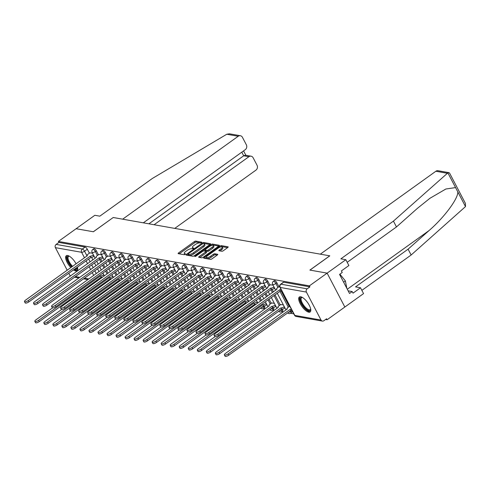 <?xml version="1.0" encoding="UTF-8"?>
<svg xmlns="http://www.w3.org/2000/svg" width="490" height="490" viewBox="0 0 490 490"><rect width="100%" height="100%" fill="white"/><g stroke="black" fill="none" stroke-linecap="round" stroke-linejoin="round"><path stroke-width="0.73" d="M201.568 242.685L201.782 242.176L195.749 241.105A1.158 0.386 -27.6 0 0 194.31 241.631L178.568 252.926A1.158 0.386 -27.6 0 0 178.109 253.569A1.158 0.386 -27.6 0 0 178.262 253.655L184.295 254.727L185.624 253.912L184.736 253.71A3.712 1.225 -27.6 0 1 184.252 253.422A3.712 1.225 -27.6 0 1 185.722 251.376L187.033 250.439A3.712 1.225 -27.6 0 1 191.645 248.749L193.44 248.522L193.758 248.075L192.87 247.873A3.712 1.225 -27.6 0 1 192.38 247.585A3.712 1.225 -27.6 0 1 193.85 245.545L195.167 244.602A3.712 1.225 -27.6 0 1 199.779 242.918L201.568 242.685M76.103 263.853A9.212 3.424 -125.7 0 0 67.651 255.517A9.212 3.424 -125.7 0 0 66.309 255.737A9.212 3.424 -125.7 0 0 70.86 267.62M73.457 269.898A9.212 3.424 -125.7 0 0 75.705 270.933A9.212 3.424 -125.7 0 0 77.046 270.713A9.212 3.424 -125.7 0 0 77.426 267.05M300.719 296.775A9.212 3.424 -125.7 0 0 299.378 296.995A9.212 3.424 -125.7 0 0 301.038 305.086A9.212 3.424 -125.7 0 0 308.774 312.185A9.212 3.424 -125.7 0 0 310.121 311.965A9.212 3.424 -125.7 0 0 308.455 303.867A9.212 3.424 -125.7 0 0 300.719 296.775M221.872 251.248A1.158 0.386 -27.6 0 0 223.318 250.721L227.734 247.548A1.158 0.386 -27.6 0 0 228.193 246.911A1.158 0.386 -27.6 0 0 228.04 246.819L221.339 245.637A1.158 0.386 -27.6 0 0 219.894 246.164L204.152 257.458A1.158 0.386 -27.6 0 0 203.693 258.095A1.158 0.386 -27.6 0 0 203.846 258.187L210.547 259.369A1.158 0.386 -27.6 0 0 211.992 258.843L217.327 255.014A1.158 0.386 -27.6 0 0 217.787 254.377A1.158 0.386 -27.6 0 0 217.633 254.292L214.767 253.783A1.158 0.386 -27.6 0 0 213.321 254.31L210.675 256.209A3.099 1.023 -27.6 0 1 206.406 257.373A3.099 1.023 -27.6 0 1 207.638 255.67L218.001 248.234A3.099 1.023 -27.6 0 1 222.27 247.064A3.099 1.023 -27.6 0 1 221.039 248.773L219.312 250.01A1.158 0.386 -27.6 0 0 218.852 250.647A1.158 0.386 -27.6 0 0 219.006 250.739L221.872 251.248M143.319 222.834L245.239 149.695A3.546 3.075 100 0 0 246.36 144.813L242.434 137.304A3.546 3.075 100 0 0 240.382 135.736A3.546 3.075 100 0 0 238.214 136.263L226.79 134.242L152.372 178.452L99.807 216.17L94.833 215.288L76.122 228.714L93.37 231.764L113.233 217.505L329.752 255.829L309.888 270.088L327.13 273.138L309.398 285.86L58.396 241.435L58.91 242.421L56.148 244.406L82.363 249.043A2.364 0.876 54.3 0 1 84.549 251.223L87.049 256M113.196 217.536L93.308 231.752L76.122 228.714L58.396 241.435M210.069 244.424A1.158 0.386 -27.6 0 0 210.529 243.787A1.158 0.386 -27.6 0 0 210.375 243.695L203.675 242.507A1.158 0.386 -27.6 0 0 202.229 243.034L186.488 254.328A1.158 0.386 -27.6 0 0 186.029 254.971A1.158 0.386 -27.6 0 0 186.182 255.057L192.889 256.246A1.158 0.386 -27.6 0 0 194.328 255.719L210.069 244.424M212.507 244.075L219.208 245.257A1.158 0.386 -27.6 0 1 219.361 245.349A1.158 0.386 -27.6 0 1 218.901 245.986L203.16 257.281A1.158 0.386 -27.6 0 1 201.721 257.807L198.848 257.299A1.158 0.386 -27.6 0 1 198.695 257.213A1.158 0.386 -27.6 0 1 199.154 256.57L205.537 251.995A1.158 0.386 -27.6 0 0 206.002 251.352A1.158 0.386 -27.6 0 0 205.849 251.266L203.944 250.929A1.158 0.386 -27.6 0 0 202.499 251.456L195.853 256.221L194.738 256.527L195.063 256.08L211.061 244.602A1.158 0.386 -27.6 0 1 212.507 244.075L213.021 245.061L218.773 246.078M345.836 259.712L348.886 265.543L341.401 270.915L342.228 272.495L339.558 274.412L349.523 293.479L352.194 291.562L353.021 293.143L360.505 287.771L355.532 286.895L408.09 249.177L411.141 255.002L465.5 206.59L465.42 203.399L449.581 173.105L448.969 172.658L447.872 172.878L393.427 221.119L340.862 258.836L345.836 259.712L327.13 273.138L344.844 307.028L327.118 319.75L325.599 319.48M263.479 308.486L265.164 308.786M272.507 310.084L274.192 310.378M281.536 311.683L283.214 311.977M290.564 313.282L293.779 313.851M309.398 285.86L309.919 286.852L307.157 288.831A2.364 2.052 100 0 0 306.409 292.089L321.024 320.043A2.364 2.052 100 0 0 322.396 321.091A2.364 2.052 100 0 0 323.841 320.742L326.597 318.763L327.118 319.75M58.91 242.421L85.125 247.058A2.364 0.876 54.3 0 1 87.312 249.245L89.388 253.208M91.587 257.415L92.879 259.89M94.454 262.903L95.948 265.764M97.528 268.777L99.017 271.632M102.079 277.512A2.364 0.876 -125.7 0 0 101.932 277.199L99.17 279.184A2.364 0.876 54.3 0 1 99.317 279.496M70.333 276.072A2.364 2.052 -80 0 1 70.015 275.619L68.784 273.255M67.204 270.235L55.401 247.658A2.364 2.052 -80 0 1 56.148 244.406M101.54 254.806L98.906 254.451M110.569 256.405L107.935 256.05M119.597 258.003L116.963 257.642M128.619 259.602L125.991 259.241M137.647 261.201L135.013 260.839M146.675 262.799L144.042 262.438M155.704 264.392L153.07 264.036M164.726 265.99L162.092 265.635M173.754 267.589L171.12 267.234M182.782 269.188L180.149 268.826M191.804 270.786L189.177 270.425M200.833 272.385L198.199 272.024M209.861 273.983L207.227 273.622M218.889 275.576L216.255 275.221M227.911 277.175L225.278 276.819M236.94 278.773L234.306 278.412M245.968 280.372L243.334 280.011M254.99 281.971L252.362 281.609M264.018 283.569L261.384 283.208M274.351 303.328L271.717 302.967M273.046 285.168L270.413 284.806M283.373 304.927L280.746 304.566M276.868 282.791L275.888 283.496A2.364 0.876 54.3 0 0 273.353 281.37L274.333 280.672A2.364 0.876 -125.7 0 1 276.868 282.791L278.945 286.76M281.144 290.968L289.272 306.519M291.47 310.727L290.509 311.456A2.364 0.876 54.3 0 1 290.729 313.171L291.709 312.467A2.364 0.876 -125.7 0 0 291.489 310.752M267.84 281.199L266.86 281.897A2.364 0.876 54.3 0 0 264.331 279.778L265.311 279.073A2.364 0.876 -125.7 0 1 267.84 281.199L269.917 285.162M272.115 289.37L273.408 291.844M274.988 294.858L280.243 304.921M282.442 309.129L281.481 309.858A2.364 0.876 54.3 0 1 281.701 311.573L282.681 310.868A2.364 0.876 -125.7 0 0 282.461 309.153M258.818 279.6L257.838 280.298A2.364 0.876 54.3 0 0 255.302 278.179L256.282 277.475A2.364 0.876 -125.7 0 1 258.818 279.6L260.888 283.563M263.087 287.771L264.386 290.245M265.96 293.259L267.454 296.119M269.028 299.133L271.221 303.322M273.42 307.53L272.452 308.259A2.364 0.876 54.3 0 1 272.673 309.974L273.653 309.27A2.364 0.876 -125.7 0 0 273.432 307.555M249.79 278.002L248.81 278.706A2.364 0.876 54.3 0 0 246.274 276.581L247.254 275.876A2.364 0.876 -125.7 0 1 249.79 278.002L251.866 281.964M254.065 286.172L255.357 288.647M256.932 291.666L258.426 294.521M260 297.534L261.495 300.394M264.392 305.932L263.424 306.66A2.364 0.876 54.3 0 1 263.644 308.375L264.625 307.677A2.364 0.876 -125.7 0 0 264.404 305.962M240.762 276.403L239.782 277.107A2.364 0.876 54.3 0 0 237.252 274.982L238.232 274.278A2.364 0.876 -125.7 0 1 240.762 276.403L242.838 280.372M245.037 284.574L246.329 287.048M247.909 290.068L249.398 292.922M250.978 295.936L252.473 298.796M255.364 304.333L254.402 305.068A2.364 0.876 54.3 0 1 254.549 305.374M231.739 274.804L230.759 275.509A2.364 0.876 54.3 0 0 228.224 273.383L229.204 272.679A2.364 0.876 -125.7 0 1 231.739 274.804L233.81 278.773M236.009 282.975L237.301 285.45M238.881 288.469L240.376 291.323M241.95 294.343L243.444 297.197M246.341 302.734L245.374 303.469A2.364 0.876 54.3 0 1 245.521 303.782M222.711 273.206L221.731 273.91A2.364 0.876 54.3 0 0 219.195 271.785L220.175 271.08A2.364 0.876 -125.7 0 1 222.711 273.206L224.781 277.175M226.98 281.376L228.279 283.857M229.853 286.871L231.347 289.725M232.922 292.744L234.416 295.599M237.313 301.136L236.345 301.871A2.364 0.876 54.3 0 1 236.499 302.183M213.683 271.607L212.703 272.311A2.364 0.876 54.3 0 0 210.167 270.186L211.147 269.488A2.364 0.876 -125.7 0 1 213.683 271.607L215.759 275.576M217.958 279.784L219.251 282.258M220.825 285.272L222.319 288.132M223.899 291.146L225.388 294M228.285 299.543L227.323 300.272A2.364 0.876 54.3 0 1 227.47 300.584M204.655 270.014L203.675 270.713A2.364 0.876 54.3 0 0 201.145 268.594L202.125 267.889A2.364 0.876 -125.7 0 1 204.655 270.014L206.731 273.977M208.93 278.185L210.222 280.66M211.803 283.673L213.291 286.534M214.871 289.547L216.366 292.401M219.257 297.945L218.295 298.673A2.364 0.876 54.3 0 1 218.442 298.986M195.632 268.416L194.653 269.12A2.364 0.876 54.3 0 0 192.117 266.995L193.097 266.291A2.364 0.876 -125.7 0 1 195.632 268.416L197.703 272.379M199.902 276.587L201.2 279.061M202.774 282.075L204.269 284.935M205.843 287.949L207.337 290.809M210.235 296.346L209.267 297.075A2.364 0.876 54.3 0 1 209.42 297.387M186.604 266.817L185.624 267.522A2.364 0.876 54.3 0 0 183.089 265.396L184.069 264.692A2.364 0.876 -125.7 0 1 186.604 266.817L188.681 270.78M190.88 274.988L192.172 277.463M193.746 280.482L195.24 283.336M196.815 286.35L198.309 289.21M201.206 294.747L200.239 295.476A2.364 0.876 54.3 0 1 200.392 295.789M177.576 265.219L176.596 265.923A2.364 0.876 54.3 0 0 174.066 263.798L175.046 263.093A2.364 0.876 -125.7 0 1 177.576 265.219L179.652 269.188M181.851 273.389L183.144 275.864M184.724 278.884L186.212 281.738M187.793 284.751L189.287 287.612M192.178 293.149L191.216 293.884A2.364 0.876 54.3 0 1 191.363 294.19M168.554 263.62L167.574 264.324A2.364 0.876 54.3 0 0 165.038 262.199L166.018 261.495A2.364 0.876 -125.7 0 1 168.554 263.62L170.624 267.589M172.823 271.791L174.115 274.271M175.696 277.285L177.19 280.139M178.764 283.159L180.259 286.013M183.156 291.55L182.188 292.285A2.364 0.876 54.3 0 1 182.335 292.597M159.526 262.021L158.546 262.726A2.364 0.876 54.3 0 0 156.01 260.6L156.99 259.902A2.364 0.876 -125.7 0 1 159.526 262.021L161.596 265.99M163.795 270.198L165.093 272.673M166.667 275.686L168.162 278.541M169.736 281.56L171.231 284.414M174.128 289.951L173.16 290.686A2.364 0.876 54.3 0 1 173.313 290.999M150.497 260.423L149.517 261.127A2.364 0.876 54.3 0 0 146.982 259.002L147.962 258.304A2.364 0.876 -125.7 0 1 150.497 260.423L152.574 264.392M154.773 268.6L156.065 271.074M157.639 274.088L159.134 276.948M160.714 279.962L162.202 282.816M165.099 288.359L164.138 289.088A2.364 0.876 54.3 0 1 164.285 289.4M141.469 258.83L140.489 259.529A2.364 0.876 54.3 0 0 137.96 257.409L138.94 256.705A2.364 0.876 -125.7 0 1 141.469 258.83L143.546 262.793M145.744 267.001L147.037 269.476M148.617 272.489L150.105 275.349M151.686 278.363L153.18 281.217M156.071 286.76L155.11 287.489A2.364 0.876 54.3 0 1 155.257 287.802M132.447 257.232L131.467 257.936A2.364 0.876 54.3 0 0 128.931 255.811L129.911 255.106A2.364 0.876 -125.7 0 1 132.447 257.232L134.517 261.195M136.716 265.402L138.015 267.877M139.589 270.897L141.083 273.751M142.657 276.764L144.152 279.625M147.049 285.162L146.081 285.891A2.364 0.876 54.3 0 1 146.234 286.203M123.419 255.633L122.439 256.337A2.364 0.876 54.3 0 0 119.903 254.212L120.883 253.508A2.364 0.876 -125.7 0 1 123.419 255.633L125.495 259.596M127.694 263.804L128.986 266.278M130.561 269.298L132.055 272.152M133.629 275.166L135.124 278.026M138.021 283.563L137.053 284.298A2.364 0.876 54.3 0 1 137.206 284.604M114.391 254.034L113.411 254.739A2.364 0.876 54.3 0 0 110.881 252.613L111.861 251.909A2.364 0.876 -125.7 0 1 114.391 254.034L116.467 258.003M118.666 262.205L119.958 264.68M121.538 267.699L123.027 270.554M124.607 273.573L126.102 276.427M128.993 281.964L128.031 282.699A2.364 0.876 54.3 0 1 128.178 283.012M105.368 252.436L104.388 253.14A2.364 0.876 54.3 0 0 101.853 251.015L102.833 250.31A2.364 0.876 -125.7 0 1 105.368 252.436L107.439 256.405M109.638 260.607L110.93 263.087M112.51 266.101L114.005 268.955M115.579 271.975L117.073 274.829M119.97 280.366L119.003 281.101A2.364 0.876 54.3 0 1 119.15 281.413M96.34 250.837L95.36 251.542A2.364 0.876 54.3 0 0 92.824 249.416L93.804 248.718A2.364 0.876 -125.7 0 1 96.34 250.837L98.41 254.806M100.609 259.014L101.908 261.489M103.482 264.502L104.976 267.356M106.551 270.376L108.045 273.23M110.942 278.773L109.974 279.502A2.364 0.876 54.3 0 1 110.128 279.815M92.518 253.214L89.884 252.852M255.529 304.676A2.364 0.876 -125.7 0 0 255.382 304.364M246.501 303.077A2.364 0.876 -125.7 0 0 246.354 302.765M237.479 301.479A2.364 0.876 -125.7 0 0 237.325 301.166M228.45 299.88A2.364 0.876 -125.7 0 0 228.303 299.568M219.422 298.281A2.364 0.876 -125.7 0 0 219.275 297.969M210.4 296.683A2.364 0.876 -125.7 0 0 210.247 296.377M201.372 295.09A2.364 0.876 -125.7 0 0 201.219 294.778M192.343 293.492A2.364 0.876 -125.7 0 0 192.196 293.179M183.315 291.893A2.364 0.876 -125.7 0 0 183.168 291.581M174.293 290.294A2.364 0.876 -125.7 0 0 174.14 289.982M165.265 288.696A2.364 0.876 -125.7 0 0 165.118 288.383M156.237 287.097A2.364 0.876 -125.7 0 0 156.09 286.785M147.214 285.499A2.364 0.876 -125.7 0 0 147.061 285.192M138.186 283.906A2.364 0.876 -125.7 0 0 138.033 283.594M129.158 282.307A2.364 0.876 -125.7 0 0 129.011 281.995M120.13 280.709A2.364 0.876 -125.7 0 0 119.983 280.396M111.108 279.11A2.364 0.876 -125.7 0 0 110.954 278.798M309.919 286.852L283.704 282.209A2.364 0.876 -125.7 0 0 283.361 282.264L280.599 284.249A2.364 0.876 54.3 0 1 280.942 284.194L307.157 288.831M192.38 247.585L192.901 248.571A3.712 1.225 -27.6 0 0 193.06 248.742M184.252 253.422L184.767 254.408A3.712 1.225 -27.6 0 0 184.926 254.573M201.09 242.948L196.27 242.097A1.158 0.386 -27.6 0 0 194.824 242.624L179.211 253.826M188.093 254.543L187.137 255.229M209.941 244.516L204.189 243.499A1.158 0.386 -27.6 0 0 203.589 243.591M203.074 243.499L188.246 253.783L187.927 254.23L188.858 254.439A3.712 1.225 -27.6 0 0 193.47 252.748L202.915 245.974A3.712 1.225 -27.6 0 0 204.385 243.934A3.712 1.225 -27.6 0 0 203.895 243.646L203.074 243.499M188.454 255.094L188.031 254.292M204.385 243.934L204.906 244.92A3.712 1.225 -27.6 0 1 203.436 246.96L193.991 253.74A3.712 1.225 -27.6 0 1 189.373 255.425L188.552 255.278M199.798 257.471L206.057 252.981A1.158 0.386 -27.6 0 0 206.517 252.344L206.002 251.352M204.097 250.954L205.145 250.206M212.164 247.242A3.099 1.023 -27.6 0 0 213.395 245.533A3.099 1.023 -27.6 0 0 209.126 246.703L205.475 249.318A1.158 0.386 -27.6 0 0 205.016 249.961A1.158 0.386 -27.6 0 0 205.169 250.047L207.068 250.384A1.158 0.386 -27.6 0 0 208.513 249.857L212.164 247.242L212.678 248.228A3.099 1.023 -27.6 0 0 213.91 246.519L213.395 245.533M205.543 250.77A1.158 0.386 -27.6 0 0 205.531 250.947A1.158 0.386 -27.6 0 0 205.684 251.039L205.169 250.047M212.678 248.228L209.028 250.849A1.158 0.386 -27.6 0 1 207.589 251.376L205.684 251.039M213.021 245.061A1.158 0.386 -27.6 0 0 211.907 245.386M222.27 247.064L222.785 248.05A3.099 1.023 -27.6 0 1 221.554 249.759L219.955 250.905M206.406 257.373L206.927 258.365A3.099 1.023 -27.6 0 0 211.196 257.195L210.675 256.209M217.199 255.106L215.282 254.769A1.158 0.386 -27.6 0 0 213.836 255.296L211.196 257.195M206.37 257.226L204.796 258.353M227.605 247.64L221.854 246.623A1.158 0.386 -27.6 0 0 220.806 246.911M103.163 276.734A2.364 0.778 152.4 0 1 101.246 277.211L100.573 275.925A2.364 0.778 -27.6 0 0 103.513 274.853L103.745 274.688M52.595 307.892L35.905 319.872A2.72 0.9 -27.6 0 0 34.833 321.36A2.72 0.9 -27.6 0 0 38.569 320.338L100.487 275.907M101.154 277.193L39.237 321.624A2.72 0.9 152.4 0 1 35.501 322.647L34.833 321.36M90.001 252.767L88.029 254.181A2.364 0.778 -27.6 0 0 87.097 255.48A2.364 0.778 -27.6 0 0 87.404 255.664L25.578 300.113A2.72 0.9 -27.6 0 0 24.5 301.601A2.72 0.9 -27.6 0 0 28.236 300.578L90.24 256.166A2.364 0.778 -27.6 0 0 93.18 255.094L93.853 256.374A2.364 0.778 152.4 0 1 90.913 257.452L28.91 301.865A2.72 0.9 152.4 0 1 25.174 302.887L24.5 301.601M90.154 256.148L90.828 257.434M112.192 278.332A2.364 0.778 152.4 0 1 110.268 278.804L109.601 277.524A2.364 0.778 -27.6 0 0 112.535 276.446L112.767 276.28M61.624 309.49L44.933 321.465A2.72 0.9 -27.6 0 0 43.855 322.959A2.72 0.9 -27.6 0 0 47.597 321.936L109.509 277.505M110.183 278.792L48.265 323.222A2.72 0.9 152.4 0 1 44.529 324.245L43.855 322.959M121.22 279.931A2.364 0.778 152.4 0 1 119.297 280.403L118.623 279.122A2.364 0.778 -27.6 0 0 121.563 278.044L121.796 277.879M70.652 311.089L53.961 323.063A2.72 0.9 -27.6 0 0 52.883 324.558A2.72 0.9 -27.6 0 0 56.62 323.535L118.537 279.104M119.211 280.39L57.293 324.821A2.72 0.9 152.4 0 1 53.557 325.844L52.883 324.558M226.79 134.242L229.449 133.801L240.382 135.736M174.752 228.395L255.927 170.146A3.546 3.075 100 0 0 257.054 165.265L253.128 157.756A3.546 3.075 100 0 0 251.07 156.188A3.546 3.075 100 0 0 248.902 156.714L243.695 155.789L245.423 155.189L251.07 156.188M154.099 224.739L248.902 156.714M113.178 217.499L122.665 219.177L238.214 136.263M148.893 223.82L243.695 155.789L241.803 152.163M408.09 249.177L429.02 230.582C444.05 217.689 458.371 198.432 457.813 191.884L455.565 187.584L445.863 189.005L429.932 198.291L417.4 208.354L396.471 226.944L347.196 262.309M360.505 287.771L363.555 293.602L344.844 307.028L327.13 273.138L309.943 270.1L329.813 255.841L320.319 254.163L435.867 171.249A3.546 3.075 -80 0 1 438.036 170.722L448.969 172.658M411.141 255.002L361.859 290.368M393.427 221.119L396.471 226.944M352.194 291.562L348.145 290.846M71.975 266.817A7.975 2.965 54.3 0 1 68.484 262.021A7.975 2.965 54.3 0 1 69.096 256.086A7.975 2.965 54.3 0 1 69.176 256.105M69.317 256.184A7.381 2.744 -125.7 0 0 68.533 256.399A7.381 2.744 -125.7 0 0 69.219 261.752A7.381 2.744 -125.7 0 0 72.612 266.358M66.793 255.523A9.157 3.405 -125.7 0 0 67.908 261.917A9.157 3.405 -125.7 0 0 71.589 267.093M74.198 269.365A9.157 3.405 -125.7 0 0 77.414 270.315M77.622 267.871A7.975 2.965 54.3 0 1 77.616 267.957A7.975 2.965 54.3 0 1 74.743 268.973M75.521 268.416A7.381 2.744 -125.7 0 0 77.138 268.391A7.381 2.744 -125.7 0 0 77.592 267.712M310.691 309.129A7.975 2.965 54.3 0 1 310.685 309.208A7.975 2.965 54.3 0 1 307.163 309.852A7.975 2.965 54.3 0 1 301.552 303.273A7.975 2.965 54.3 0 1 302.165 297.338A7.975 2.965 54.3 0 1 302.244 297.363M302.385 297.442A7.381 2.744 -125.7 0 0 301.601 297.651A7.381 2.744 -125.7 0 0 302.287 303.01A7.381 2.744 -125.7 0 0 310.207 309.643A7.381 2.744 -125.7 0 0 310.66 308.97M299.862 296.775A9.157 3.405 -125.7 0 0 300.976 303.175A9.157 3.405 -125.7 0 0 310.482 311.573M346.846 288.353L345.383 280.905L339.901 274.161M343.613 282.179L345.383 280.905M99.029 254.365L97.057 255.78A2.364 0.778 -27.6 0 0 96.12 257.079A2.364 0.778 -27.6 0 0 96.432 257.262L34.606 301.705A2.72 0.9 -27.6 0 0 33.528 303.2A2.72 0.9 -27.6 0 0 37.265 302.177L99.268 257.764A2.364 0.778 -27.6 0 0 102.208 256.687L102.882 257.973A2.364 0.778 152.4 0 1 99.942 259.045L37.938 303.463A2.72 0.9 152.4 0 1 34.196 304.486L33.528 303.2M99.182 257.746L99.856 259.032M108.057 255.964L106.085 257.379A2.364 0.778 -27.6 0 0 105.148 258.677A2.364 0.778 -27.6 0 0 105.46 258.861L43.628 303.304A2.72 0.9 -27.6 0 0 42.55 304.798A2.72 0.9 -27.6 0 0 46.293 303.776L108.296 259.363A2.364 0.778 -27.6 0 0 111.236 258.285L111.904 259.571A2.364 0.778 152.4 0 1 108.964 260.643L46.96 305.062A2.72 0.9 152.4 0 1 43.224 306.085L42.55 304.798M108.21 259.345L108.878 260.631M130.242 281.529A2.364 0.778 152.4 0 1 128.325 282.001L127.651 280.715A2.364 0.778 -27.6 0 0 130.591 279.643L130.824 279.478M79.68 312.687L62.983 324.662A2.72 0.9 -27.6 0 0 61.912 326.156A2.72 0.9 -27.6 0 0 65.648 325.133L127.565 280.703M128.233 281.989L66.322 326.42A2.72 0.9 152.4 0 1 62.579 327.443L61.912 326.156M139.27 283.122A2.364 0.778 152.4 0 1 137.347 283.6L136.679 282.314A2.364 0.778 -27.6 0 0 139.619 281.242L139.846 281.076M88.702 314.28L72.012 326.26A2.72 0.9 -27.6 0 0 70.934 327.755A2.72 0.9 -27.6 0 0 74.676 326.732L136.594 282.301M137.261 283.588L75.344 328.018A2.72 0.9 152.4 0 1 71.607 329.041L70.934 327.755M148.299 284.721A2.364 0.778 152.4 0 1 146.375 285.198L145.702 283.912A2.364 0.778 -27.6 0 0 148.642 282.84L148.874 282.675M97.731 315.879L81.04 327.859A2.72 0.9 -27.6 0 0 79.962 329.354A2.72 0.9 -27.6 0 0 83.698 328.331L145.616 283.9M146.29 285.18L84.372 329.611A2.72 0.9 152.4 0 1 80.636 330.634L79.962 329.354M117.079 257.556L115.113 258.971A2.364 0.778 -27.6 0 0 114.176 260.276A2.364 0.778 -27.6 0 0 114.489 260.46L52.657 304.903A2.72 0.9 -27.6 0 0 51.579 306.397A2.72 0.9 -27.6 0 0 55.315 305.374L117.324 260.962A2.364 0.778 -27.6 0 0 120.258 259.884L120.932 261.17A2.364 0.778 152.4 0 1 117.992 262.242L55.989 306.66A2.72 0.9 152.4 0 1 52.252 307.683L51.579 306.397M117.233 260.943L117.906 262.23M126.108 259.155L124.135 260.57A2.364 0.778 -27.6 0 0 123.198 261.868A2.364 0.778 -27.6 0 0 123.511 262.052L61.685 306.501A2.72 0.9 -27.6 0 0 60.607 307.996A2.72 0.9 -27.6 0 0 64.343 306.973L126.347 262.554A2.364 0.778 -27.6 0 0 129.287 261.482L129.96 262.769A2.364 0.778 152.4 0 1 127.02 263.841L65.017 308.259A2.72 0.9 152.4 0 1 61.275 309.282L60.607 307.996M126.261 262.542L126.935 263.828M135.136 260.754L133.164 262.168A2.364 0.778 -27.6 0 0 132.227 263.467A2.364 0.778 -27.6 0 0 132.539 263.651L70.707 308.1A2.72 0.9 -27.6 0 0 69.635 309.594A2.72 0.9 -27.6 0 0 73.371 308.571L135.375 264.153A2.364 0.778 -27.6 0 0 138.315 263.081L138.982 264.367A2.364 0.778 152.4 0 1 136.049 265.439L74.045 309.852A2.72 0.9 152.4 0 1 70.303 310.874L69.635 309.594M135.289 264.141L135.957 265.421M157.321 286.319A2.364 0.778 152.4 0 1 155.404 286.797L154.73 285.511A2.364 0.778 -27.6 0 0 157.67 284.439L157.903 284.274M106.759 317.477L90.068 329.458A2.72 0.9 -27.6 0 0 88.99 330.952A2.72 0.9 -27.6 0 0 92.726 329.929L154.644 285.499M155.318 286.779L93.4 331.209A2.72 0.9 152.4 0 1 89.658 332.232L88.99 330.952M144.164 262.352L142.192 263.767A2.364 0.778 -27.6 0 0 141.255 265.065A2.364 0.778 -27.6 0 0 141.567 265.249L79.735 309.698A2.72 0.9 -27.6 0 0 78.657 311.193A2.72 0.9 -27.6 0 0 82.4 310.17L144.403 265.752A2.364 0.778 -27.6 0 0 147.337 264.68L148.011 265.96A2.364 0.778 152.4 0 1 145.071 267.038L83.067 311.45A2.72 0.9 152.4 0 1 79.331 312.473L78.657 311.193M144.311 265.739L144.985 267.019M166.349 287.918A2.364 0.778 152.4 0 1 164.426 288.396L163.758 287.109A2.364 0.778 -27.6 0 0 166.698 286.038L166.931 285.866M115.781 319.076L99.09 331.05A2.72 0.9 -27.6 0 0 98.012 332.545A2.72 0.9 -27.6 0 0 101.755 331.522L163.672 287.091M164.34 288.377L102.422 332.808A2.72 0.9 152.4 0 1 98.686 333.831L98.012 332.545M153.186 263.951L151.214 265.366A2.364 0.778 -27.6 0 0 150.283 266.664A2.364 0.778 -27.6 0 0 150.589 266.848L88.763 311.291A2.72 0.9 -27.6 0 0 87.686 312.785A2.72 0.9 -27.6 0 0 91.422 311.763L153.425 267.35A2.364 0.778 -27.6 0 0 156.365 266.278L157.039 267.558A2.364 0.778 152.4 0 1 154.099 268.636L92.096 313.049A2.72 0.9 152.4 0 1 88.359 314.072L87.686 312.785M153.339 267.332L154.013 268.618M175.377 289.517A2.364 0.778 152.4 0 1 173.454 289.988L172.786 288.708A2.364 0.778 -27.6 0 0 175.72 287.63L175.953 287.465M124.809 320.674L108.119 332.649A2.72 0.9 -27.6 0 0 107.041 334.143A2.72 0.9 -27.6 0 0 110.783 333.12L172.694 288.69M173.368 289.976L111.451 334.407A2.72 0.9 152.4 0 1 107.714 335.43L107.041 334.143M162.214 265.549L160.242 266.964A2.364 0.778 -27.6 0 0 159.305 268.263A2.364 0.778 -27.6 0 0 159.618 268.447L97.792 312.889A2.72 0.9 -27.6 0 0 96.714 314.384A2.72 0.9 -27.6 0 0 100.45 313.361L162.453 268.949A2.364 0.778 -27.6 0 0 165.393 267.871L166.067 269.157A2.364 0.778 152.4 0 1 163.127 270.229L101.124 314.647A2.72 0.9 152.4 0 1 97.381 315.67L96.714 314.384M162.368 268.93L163.041 270.217M184.405 291.115A2.364 0.778 152.4 0 1 182.482 291.587L181.808 290.307A2.364 0.778 -27.6 0 0 184.748 289.229L184.981 289.063M133.837 322.273L117.147 334.247A2.72 0.9 -27.6 0 0 116.069 335.742A2.72 0.9 -27.6 0 0 119.805 334.719L181.723 290.288M182.396 291.575L120.479 336.005A2.72 0.9 152.4 0 1 116.743 337.028L116.069 335.742M171.243 267.148L169.271 268.557A2.364 0.778 -27.6 0 0 168.333 269.861A2.364 0.778 -27.6 0 0 168.646 270.045L106.814 314.488A2.72 0.9 -27.6 0 0 105.736 315.983A2.72 0.9 -27.6 0 0 109.478 314.96L171.482 270.547A2.364 0.778 -27.6 0 0 174.422 269.469L175.089 270.756A2.364 0.778 152.4 0 1 172.149 271.828L110.146 316.246A2.72 0.9 152.4 0 1 106.41 317.269L105.736 315.983M171.396 270.529L172.064 271.815M193.428 292.714A2.364 0.778 152.4 0 1 191.51 293.185L190.837 291.899A2.364 0.778 -27.6 0 0 193.777 290.827L194.009 290.662M142.866 323.865L126.169 335.846A2.72 0.9 -27.6 0 0 125.097 337.341A2.72 0.9 -27.6 0 0 128.833 336.318L190.751 291.887M191.418 293.173L129.507 337.604A2.72 0.9 152.4 0 1 125.765 338.627L125.097 337.341M180.265 268.74L178.299 270.155A2.364 0.778 -27.6 0 0 177.362 271.454A2.364 0.778 -27.6 0 0 177.674 271.644L115.842 316.087A2.72 0.9 -27.6 0 0 114.764 317.581A2.72 0.9 -27.6 0 0 118.5 316.558L180.504 272.14A2.364 0.778 -27.6 0 0 183.444 271.068L184.118 272.354A2.364 0.778 152.4 0 1 181.178 273.426L119.174 317.845A2.72 0.9 152.4 0 1 115.438 318.868L114.764 317.581M180.418 272.128L181.092 273.414M202.456 294.306A2.364 0.778 152.4 0 1 200.532 294.784L199.865 293.498A2.364 0.778 -27.6 0 0 202.805 292.426L203.032 292.261M151.888 325.464L135.197 337.445A2.72 0.9 -27.6 0 0 134.119 338.939A2.72 0.9 -27.6 0 0 137.862 337.916L199.779 293.486M200.447 294.766L138.529 339.196A2.72 0.9 152.4 0 1 134.793 340.225L134.119 338.939M189.293 270.339L187.321 271.754A2.364 0.778 -27.6 0 0 186.384 273.053A2.364 0.778 -27.6 0 0 186.696 273.236L124.87 317.685A2.72 0.9 -27.6 0 0 123.792 319.18A2.72 0.9 -27.6 0 0 127.529 318.157L189.532 273.739A2.364 0.778 -27.6 0 0 192.472 272.667L193.146 273.953A2.364 0.778 152.4 0 1 190.206 275.025L128.202 319.437A2.72 0.9 152.4 0 1 124.46 320.466L123.792 319.18M189.446 273.726L190.12 275.006M211.484 295.905A2.364 0.778 152.4 0 1 209.561 296.383L208.887 295.096A2.364 0.778 -27.6 0 0 211.827 294.025L212.06 293.859M160.916 327.063L144.225 339.043A2.72 0.9 -27.6 0 0 143.147 340.538A2.72 0.9 -27.6 0 0 146.884 339.515L208.801 295.084M209.475 296.364L147.557 340.795A2.72 0.9 152.4 0 1 143.821 341.818L143.147 340.538M198.321 271.938L196.349 273.353A2.364 0.778 -27.6 0 0 195.412 274.651A2.364 0.778 -27.6 0 0 195.724 274.835L133.893 319.284A2.72 0.9 -27.6 0 0 132.821 320.779A2.72 0.9 -27.6 0 0 136.557 319.756L198.56 275.337A2.364 0.778 -27.6 0 0 201.5 274.265L202.168 275.552A2.364 0.778 152.4 0 1 199.234 276.623L137.231 321.036A2.72 0.9 152.4 0 1 133.488 322.059L132.821 320.779M198.475 275.325L199.142 276.605M220.506 297.504A2.364 0.778 152.4 0 1 218.589 297.981L217.915 296.695A2.364 0.778 -27.6 0 0 220.855 295.623L221.088 295.458M169.944 328.661L153.254 340.642A2.72 0.9 -27.6 0 0 152.176 342.136A2.72 0.9 -27.6 0 0 155.912 341.107L217.829 296.683M218.503 297.963L156.586 342.394A2.72 0.9 152.4 0 1 152.843 343.416L152.176 342.136M207.35 273.536L205.377 274.951A2.364 0.778 -27.6 0 0 204.44 276.25A2.364 0.778 -27.6 0 0 204.753 276.434L142.921 320.883A2.72 0.9 -27.6 0 0 141.843 322.377A2.72 0.9 -27.6 0 0 145.585 321.348L207.589 276.936A2.364 0.778 -27.6 0 0 210.522 275.864L211.196 277.144A2.364 0.778 152.4 0 1 208.256 278.222L146.253 322.634A2.72 0.9 152.4 0 1 142.517 323.657L141.843 322.377M207.497 276.924L208.17 278.204M229.534 299.102A2.364 0.778 152.4 0 1 227.611 299.58L226.944 298.294A2.364 0.778 -27.6 0 0 229.884 297.222L230.11 297.05M178.966 330.26L162.276 342.234A2.72 0.9 -27.6 0 0 161.198 343.729A2.72 0.9 -27.6 0 0 164.94 342.706L226.858 298.275M227.525 299.562L165.608 343.992A2.72 0.9 152.4 0 1 161.871 345.015L161.198 343.729M216.372 275.135L214.4 276.55A2.364 0.778 -27.6 0 0 213.469 277.848A2.364 0.778 -27.6 0 0 213.775 278.032L151.949 322.475A2.72 0.9 -27.6 0 0 150.871 323.97A2.72 0.9 -27.6 0 0 154.607 322.947L216.611 278.534A2.364 0.778 -27.6 0 0 219.551 277.463L220.224 278.743A2.364 0.778 152.4 0 1 217.284 279.821L155.281 324.233A2.72 0.9 152.4 0 1 151.545 325.256L150.871 323.97M216.525 278.516L217.199 279.802M238.563 300.701A2.364 0.778 152.4 0 1 236.639 301.172L235.972 299.892A2.364 0.778 -27.6 0 0 238.906 298.814L239.138 298.649M187.995 331.859L171.304 343.833A2.72 0.9 -27.6 0 0 170.226 345.327A2.72 0.9 -27.6 0 0 173.968 344.305L235.88 299.874M236.554 301.16L174.636 345.591A2.72 0.9 152.4 0 1 170.9 346.614L170.226 345.327M225.4 276.734L223.428 278.149A2.364 0.778 -27.6 0 0 222.491 279.447A2.364 0.778 -27.6 0 0 222.803 279.631L160.971 324.074A2.72 0.9 -27.6 0 0 159.899 325.568A2.72 0.9 -27.6 0 0 163.636 324.545L225.639 280.133A2.364 0.778 -27.6 0 0 228.579 279.055L229.253 280.341A2.364 0.778 152.4 0 1 226.313 281.413L164.309 325.832A2.72 0.9 152.4 0 1 160.567 326.855L159.899 325.568M225.553 280.115L226.227 281.401M247.591 302.299A2.364 0.778 152.4 0 1 245.668 302.771L244.994 301.491A2.364 0.778 -27.6 0 0 247.934 300.413L248.167 300.248M197.023 333.457L180.332 345.432A2.72 0.9 -27.6 0 0 179.254 346.926A2.72 0.9 -27.6 0 0 182.99 345.903L244.908 301.473M245.582 302.759L183.664 347.19A2.72 0.9 152.4 0 1 179.928 348.212L179.254 346.926M234.428 278.332L232.456 279.741A2.364 0.778 -27.6 0 0 231.519 281.046A2.364 0.778 -27.6 0 0 231.831 281.229L169.999 325.672A2.72 0.9 -27.6 0 0 168.921 327.167A2.72 0.9 -27.6 0 0 172.664 326.144L234.667 281.732A2.364 0.778 -27.6 0 0 237.607 280.654L238.275 281.94A2.364 0.778 152.4 0 1 235.335 283.012L173.331 327.43A2.72 0.9 152.4 0 1 169.595 328.453L168.921 327.167M234.581 281.713L235.249 283M256.613 303.892A2.364 0.778 152.4 0 1 254.696 304.37L254.022 303.083A2.364 0.778 -27.6 0 0 256.962 302.012L257.195 301.846M206.051 335.05L189.354 347.03A2.72 0.9 -27.6 0 0 188.282 348.525A2.72 0.9 -27.6 0 0 192.019 347.502L253.936 303.071M254.604 304.357L192.693 348.788A2.72 0.9 152.4 0 1 188.95 349.811L188.282 348.525M243.45 279.925L241.484 281.34A2.364 0.778 -27.6 0 0 240.547 282.638A2.364 0.778 -27.6 0 0 240.86 282.822L179.028 327.271A2.72 0.9 -27.6 0 0 177.95 328.766A2.72 0.9 -27.6 0 0 181.686 327.743L243.689 283.324A2.364 0.778 -27.6 0 0 246.629 282.252L247.303 283.539A2.364 0.778 152.4 0 1 244.363 284.61L182.36 329.029A2.72 0.9 152.4 0 1 178.623 330.052L177.95 328.766M243.604 283.312L244.277 284.598M266.891 304.731L266.658 304.896A2.364 0.778 152.4 0 1 263.718 305.968L263.05 304.682A2.364 0.778 -27.6 0 0 265.99 303.61L266.217 303.445M215.073 336.648L198.383 348.629A2.72 0.9 -27.6 0 0 197.305 350.123A2.72 0.9 -27.6 0 0 201.047 349.101L262.965 304.67M263.632 305.95L201.715 350.381A2.72 0.9 152.4 0 1 197.978 351.404L197.305 350.123M252.479 281.523L250.506 282.938A2.364 0.778 -27.6 0 0 249.569 284.237A2.364 0.778 -27.6 0 0 249.882 284.421L188.056 328.87A2.72 0.9 -27.6 0 0 186.978 330.364A2.72 0.9 -27.6 0 0 190.714 329.341L252.718 284.923A2.364 0.778 -27.6 0 0 255.657 283.851L256.331 285.137A2.364 0.778 152.4 0 1 253.391 286.209L191.388 330.621A2.72 0.9 152.4 0 1 187.646 331.644L186.978 330.364M252.632 284.911L253.306 286.191M275.919 306.324L275.686 306.489A2.364 0.778 152.4 0 1 272.746 307.567L272.072 306.281A2.364 0.778 -27.6 0 0 275.013 305.209L275.245 305.043M271.834 302.881L269.861 304.296A2.364 0.778 -27.6 0 0 268.93 305.595A2.364 0.778 -27.6 0 0 269.243 305.778L207.411 350.228A2.72 0.9 -27.6 0 0 206.333 351.722A2.72 0.9 -27.6 0 0 210.069 350.699L271.987 306.268M272.661 307.549L210.743 351.979A2.72 0.9 152.4 0 1 207.007 353.002L206.333 351.722M261.507 283.122L259.535 284.537A2.364 0.778 -27.6 0 0 258.598 285.835A2.364 0.778 -27.6 0 0 258.91 286.019L197.078 330.468A2.72 0.9 -27.6 0 0 196.006 331.963A2.72 0.9 -27.6 0 0 199.742 330.94L261.746 286.521A2.364 0.778 -27.6 0 0 264.686 285.45L265.353 286.736A2.364 0.778 152.4 0 1 262.42 287.808L200.416 332.22A2.72 0.9 152.4 0 1 196.674 333.243L196.006 331.963M261.66 286.509L262.328 287.789M284.941 307.922L284.714 308.088A2.364 0.778 152.4 0 1 281.775 309.166L281.101 307.879A2.364 0.778 -27.6 0 0 284.041 306.807L284.274 306.642M280.862 304.48L278.89 305.895A2.364 0.778 -27.6 0 0 277.953 307.193A2.364 0.778 -27.6 0 0 278.265 307.377L216.439 351.826A2.72 0.9 -27.6 0 0 215.361 353.315A2.72 0.9 -27.6 0 0 219.097 352.292L281.015 307.861M281.689 309.147L219.771 353.578A2.72 0.9 152.4 0 1 216.029 354.601L215.361 353.315M270.535 284.721L268.563 286.136A2.364 0.778 -27.6 0 0 267.626 287.434A2.364 0.778 -27.6 0 0 267.938 287.618L206.106 332.067A2.72 0.9 -27.6 0 0 205.028 333.555A2.72 0.9 -27.6 0 0 208.771 332.532L270.774 288.12A2.364 0.778 -27.6 0 0 273.708 287.048L274.382 288.328A2.364 0.778 152.4 0 1 271.442 289.406L209.438 333.819A2.72 0.9 152.4 0 1 205.702 334.841L205.028 333.555M270.682 288.102L271.356 289.388M292.065 310.562A2.364 0.778 152.4 0 1 290.797 310.764L290.129 309.478A2.364 0.778 -27.6 0 0 291.391 309.276M289.768 306.164L287.918 307.493A2.364 0.778 -27.6 0 0 286.981 308.792A2.364 0.778 -27.6 0 0 287.293 308.976L225.461 353.419A2.72 0.9 -27.6 0 0 224.383 354.913A2.72 0.9 -27.6 0 0 228.126 353.89L290.043 309.46M290.711 310.746L228.793 355.177A2.72 0.9 152.4 0 1 225.057 356.199L224.383 354.913M279.557 286.319L277.585 287.734A2.364 0.778 -27.6 0 0 276.654 289.033A2.364 0.778 -27.6 0 0 276.96 289.216L215.135 333.659A2.72 0.9 -27.6 0 0 214.057 335.154A2.72 0.9 -27.6 0 0 217.793 334.131L279.796 289.719A2.364 0.778 -27.6 0 0 281.064 289.517M281.732 290.803A2.364 0.778 152.4 0 1 280.47 291.005L218.467 335.417A2.72 0.9 152.4 0 1 214.73 336.44L214.057 335.154M279.71 289.7L280.384 290.987M306.409 292.089L280.194 287.446L294.815 315.407L321.024 320.043M87.312 249.245L84.549 251.223A2.364 0.778 -27.6 0 1 81.61 252.295L55.401 247.658M88.623 259.014L90.117 261.868M91.697 264.888L93.186 267.742M94.766 270.762L96.261 273.616M98.956 278.773L99.17 279.184A2.364 0.778 -27.6 0 1 96.953 280.207M93.713 275.441L92.218 272.587M90.644 269.567L89.149 266.713M87.575 263.7L86.081 260.839M84.501 257.826L81.61 252.295A2.364 2.052 -80 0 1 82.363 249.043L85.125 247.058M70.015 275.619L70.774 275.754M75.411 276.574L79.803 277.346M84.439 278.167L88.831 278.945M273.353 281.37A2.364 2.364 0 0 0 272.636 284.384A2.364 0.778 152.4 0 0 272.948 284.574A2.364 0.778 152.4 0 0 275.888 283.496L277.965 287.465M279.962 291.287L288.292 307.224M290.294 311.046L290.509 311.456A2.364 0.778 152.4 0 1 288.292 312.485M264.331 279.778A2.364 2.364 0 0 0 263.614 282.791A2.364 0.778 152.4 0 0 263.926 282.975A2.364 0.778 152.4 0 0 266.86 281.897L268.937 285.866M270.933 289.688L272.428 292.548M274.008 295.562L279.263 305.625M281.266 309.447L281.481 309.858A2.364 0.778 152.4 0 1 279.269 310.887M255.302 278.179A2.364 2.364 0 0 0 254.586 281.193A2.364 0.778 152.4 0 0 254.898 281.376A2.364 0.778 152.4 0 0 257.838 280.298L259.908 284.267M261.911 288.096L263.406 290.95M264.98 293.963L266.474 296.824M268.048 299.837L270.241 304.027M272.238 307.855L272.452 308.259A2.364 0.778 152.4 0 1 270.241 309.288M246.274 276.581A2.364 2.364 0 0 0 245.557 279.594A2.364 0.778 152.4 0 0 245.87 279.778A2.364 0.778 152.4 0 0 248.81 278.706L250.886 282.669M252.883 286.497L254.377 289.351M255.952 292.365L257.446 295.225M259.02 298.239L260.515 301.093M263.216 306.256L263.424 306.66A2.364 0.778 152.4 0 1 261.213 307.689M237.252 274.982A2.364 2.364 0 0 0 236.535 277.995A2.364 0.778 152.4 0 0 236.842 278.179A2.364 0.778 152.4 0 0 239.782 277.107L241.858 281.07M243.855 284.898L245.349 287.753M246.929 290.772L248.418 293.626M249.998 296.64L251.493 299.5M254.188 304.658L254.402 305.068A2.364 0.778 152.4 0 1 252.185 306.091M228.224 273.383A2.364 2.364 0 0 0 227.507 276.397A2.364 0.778 152.4 0 0 227.819 276.581A2.364 0.778 152.4 0 0 230.759 275.509L232.83 279.471M234.833 283.3L236.321 286.154M237.901 289.174L239.396 292.028M240.97 295.041L242.464 297.902M245.159 303.059L245.374 303.469A2.364 0.778 152.4 0 1 243.163 304.492M219.195 271.785A2.364 2.364 0 0 0 218.479 274.798A2.364 0.778 152.4 0 0 218.791 274.982A2.364 0.778 152.4 0 0 221.731 273.91L223.801 277.879M225.804 281.701L227.299 284.555M228.873 287.575L230.367 290.429M231.942 293.449L233.436 296.303M236.131 301.46L236.345 301.871A2.364 0.778 152.4 0 1 234.134 302.894M210.167 270.186A2.364 2.364 0 0 0 209.451 273.2A2.364 0.778 152.4 0 0 209.763 273.389A2.364 0.778 152.4 0 0 212.703 272.311L214.779 276.28M216.776 280.102L218.271 282.963M219.845 285.976L221.339 288.831M222.919 291.85L224.408 294.704M227.109 299.862L227.323 300.272A2.364 0.778 152.4 0 1 225.106 301.301M201.145 268.594A2.364 2.364 0 0 0 200.428 271.607A2.364 0.778 152.4 0 0 200.741 271.791A2.364 0.778 152.4 0 0 203.675 270.713L205.751 274.682M207.748 278.504L209.242 281.364M210.823 284.378L212.311 287.232M213.891 290.252L215.386 293.106M218.081 298.263L218.295 298.673A2.364 0.778 152.4 0 1 216.084 299.702M192.117 266.995A2.364 2.364 0 0 0 191.4 270.008A2.364 0.778 152.4 0 0 191.713 270.192A2.364 0.778 152.4 0 0 194.653 269.12L196.723 273.083M198.726 276.911L200.22 279.766M201.794 282.779L203.289 285.639M204.863 288.653L206.357 291.507M209.052 296.671L209.267 297.075A2.364 0.778 152.4 0 1 207.056 298.104M183.089 265.396A2.364 2.364 0 0 0 182.372 268.41A2.364 0.778 152.4 0 0 182.684 268.594A2.364 0.778 152.4 0 0 185.624 267.522L187.701 271.485M189.697 275.313L191.192 278.167M192.766 281.18L194.261 284.041M195.835 287.054L197.329 289.909M200.03 295.072L200.239 295.476A2.364 0.778 152.4 0 1 198.027 296.505M174.066 263.798A2.364 2.364 0 0 0 173.35 266.811A2.364 0.778 152.4 0 0 173.662 266.995A2.364 0.778 152.4 0 0 176.596 265.923L178.672 269.886M180.669 273.714L182.164 276.568M183.744 279.588L185.232 282.442M186.812 285.456L188.307 288.316M191.002 293.473L191.216 293.884A2.364 0.778 152.4 0 1 188.999 294.907M165.038 262.199A2.364 2.364 0 0 0 164.321 265.213A2.364 0.778 152.4 0 0 164.634 265.396A2.364 0.778 152.4 0 0 167.574 264.324L169.644 268.293M171.647 272.115L173.135 274.97M174.716 277.989L176.21 280.844M177.784 283.857L179.279 286.717M181.974 291.875L182.188 292.285A2.364 0.778 152.4 0 1 179.977 293.308M156.01 260.6A2.364 2.364 0 0 0 155.293 263.614A2.364 0.778 152.4 0 0 155.606 263.798A2.364 0.778 152.4 0 0 158.546 262.726L160.616 266.695M162.619 270.517L164.113 273.371M165.687 276.391L167.182 279.245M168.756 282.264L170.25 285.119M172.946 290.276L173.16 290.686A2.364 0.778 152.4 0 1 170.949 291.709M146.982 259.002A2.364 2.364 0 0 0 146.265 262.021A2.364 0.778 152.4 0 0 146.577 262.205A2.364 0.778 152.4 0 0 149.517 261.127L151.594 265.096M153.59 268.918L155.085 271.779M156.659 274.792L158.154 277.646M159.734 280.666L161.222 283.52M163.923 288.677L164.138 289.088A2.364 0.778 152.4 0 1 161.921 290.117M137.96 257.409A2.364 2.364 0 0 0 137.243 260.423A2.364 0.778 152.4 0 0 137.555 260.607A2.364 0.778 152.4 0 0 140.489 259.529L142.566 263.498M144.562 267.32L146.057 270.18M147.637 273.193L149.125 276.054M150.706 279.067L152.2 281.921M154.895 287.079L155.11 287.489A2.364 0.778 152.4 0 1 152.898 288.518M128.931 255.811A2.364 2.364 0 0 0 128.215 258.824A2.364 0.778 152.4 0 0 128.527 259.008A2.364 0.778 152.4 0 0 131.467 257.936L133.537 261.899M135.54 265.727L137.035 268.581M138.609 271.595L140.103 274.455M141.677 277.469L143.172 280.323M145.867 285.486L146.081 285.891A2.364 0.778 152.4 0 1 143.87 286.92M119.903 254.212A2.364 2.364 0 0 0 119.186 257.226A2.364 0.778 152.4 0 0 119.499 257.409A2.364 0.778 152.4 0 0 122.439 256.337L124.515 260.3M126.512 264.128L128.006 266.983M129.581 269.996L131.075 272.857M132.649 275.87L134.144 278.73M136.845 283.888L137.053 284.298A2.364 0.778 152.4 0 1 134.842 285.321M110.881 252.613A2.364 2.364 0 0 0 110.164 255.627A2.364 0.778 152.4 0 0 110.477 255.811A2.364 0.778 152.4 0 0 113.411 254.739L115.487 258.702M117.484 262.53L118.978 265.384M120.558 268.404L122.047 271.258M123.627 274.271L125.122 277.132M127.817 282.289L128.031 282.699A2.364 0.778 152.4 0 1 125.814 283.722M101.853 251.015A2.364 2.364 0 0 0 101.136 254.028A2.364 0.778 152.4 0 0 101.448 254.212A2.364 0.778 152.4 0 0 104.388 253.14L106.459 257.109M108.462 260.931L109.95 263.785M111.53 266.805L113.025 269.659M114.599 272.673L116.093 275.533M118.788 280.69L119.003 281.101A2.364 0.778 152.4 0 1 116.792 282.124M92.824 249.416A2.364 2.364 0 0 0 92.108 252.43A2.364 0.778 152.4 0 0 92.42 252.613A2.364 0.778 152.4 0 0 95.36 251.542L97.43 255.511M99.433 259.332L100.928 262.193M102.502 265.206L103.996 268.061M105.571 271.08L107.065 273.935M109.76 279.092L109.974 279.502A2.364 0.778 152.4 0 1 107.763 280.525M283.704 282.209L280.942 284.194A2.364 2.052 -80 0 0 280.194 287.446A2.364 0.778 152.4 0 1 279.882 287.263L294.502 315.223A2.364 2.364 0 0 0 296.18 316.454L322.396 321.091M296.18 316.454A2.364 2.052 100 0 1 294.815 315.407A2.364 0.778 152.4 0 1 294.502 315.223M96.438 280.58A2.364 2.052 100 0 0 97.057 281.113M193.268 248.632L192.87 247.873M185.134 254.463L184.736 253.71M179.015 253.789L178.568 252.926M194.824 242.624L194.31 241.631M196.27 242.097L195.749 241.105M186.941 255.192L186.488 254.328M202.529 243.61L202.229 243.034M204.189 243.499L203.675 242.507M189.373 255.425L188.858 254.439M193.991 253.74L193.47 252.748M203.436 246.96L202.915 245.974M199.608 257.434L199.154 256.57M206.057 252.981L205.537 251.995M195.29 256.521L195.063 256.08M211.527 245.49L211.061 244.602M207.589 251.376L207.068 250.384M209.028 250.849L208.513 249.857M219.765 250.874L219.312 250.01M221.554 249.759L221.039 248.773M213.836 255.296L213.321 254.31M215.282 254.769L214.767 253.783M204.606 258.322L204.152 257.458M220.353 247.04L219.894 246.164M221.854 246.623L221.339 245.637M101.246 277.211L100.573 275.925M104.131 276.042L103.513 274.853M39.237 321.624L38.569 320.338M90.24 256.166L90.913 257.452M28.236 300.578L28.91 301.865M110.268 278.804L109.601 277.524M113.159 277.64L112.535 276.446M48.265 323.222L47.597 321.936M119.297 280.403L118.623 279.122M122.188 279.233L121.563 278.044M57.293 324.821L56.62 323.535M465.5 206.59L457.813 191.884M455.565 187.584L447.872 172.878M447.29 173.27L435.867 171.249M347.3 289.229L429.02 230.582M99.268 257.764L99.942 259.045M37.265 302.177L37.938 303.463M108.296 259.363L108.964 260.643M46.293 303.776L46.96 305.062M128.325 282.001L127.651 280.715M131.21 280.831L130.591 279.643M66.322 326.42L65.648 325.133M137.347 283.6L136.679 282.314M140.238 282.43L139.619 281.242M75.344 328.018L74.676 326.732M146.375 285.198L145.702 283.912M149.266 284.029L148.642 282.84M84.372 329.611L83.698 328.331M117.324 260.962L117.992 262.242M55.315 305.374L55.989 306.66M126.347 262.554L127.02 263.841M64.343 306.973L65.017 308.259M135.375 264.153L136.049 265.439M73.371 308.571L74.045 309.852M155.404 286.797L154.73 285.511M158.288 285.627L157.67 284.439M93.4 331.209L92.726 329.929M144.403 265.752L145.071 267.038M82.4 310.17L83.067 311.45M164.426 288.396L163.758 287.109M167.317 287.226L166.698 286.038M102.422 332.808L101.755 331.522M153.425 267.35L154.099 268.636M91.422 311.763L92.096 313.049M173.454 289.988L172.786 288.708M176.345 288.818L175.72 287.63M111.451 334.407L110.783 333.12M162.453 268.949L163.127 270.229M100.45 313.361L101.124 314.647M182.482 291.587L181.808 290.307M185.373 290.417L184.748 289.229M120.479 336.005L119.805 334.719M171.482 270.547L172.149 271.828M109.478 314.96L110.146 316.246M191.51 293.185L190.837 291.899M194.395 292.016L193.777 290.827M129.507 337.604L128.833 336.318M180.504 272.14L181.178 273.426M118.5 316.558L119.174 317.845M200.532 294.784L199.865 293.498M203.424 293.614L202.805 292.426M138.529 339.196L137.862 337.916M189.532 273.739L190.206 275.025M127.529 318.157L128.202 319.437M209.561 296.383L208.887 295.096M212.452 295.213L211.827 294.025M147.557 340.795L146.884 339.515M198.56 275.337L199.234 276.623M136.557 319.756L137.231 321.036M218.589 297.981L217.915 296.695M221.474 296.811L220.855 295.623M156.586 342.394L155.912 341.107M207.589 276.936L208.256 278.222M145.585 321.348L146.253 322.634M227.611 299.58L226.944 298.294M230.502 298.41L229.884 297.222M165.608 343.992L164.94 342.706M216.611 278.534L217.284 279.821M154.607 322.947L155.281 324.233M236.639 301.172L235.972 299.892M239.53 300.003L238.906 298.814M174.636 345.591L173.968 344.305M225.639 280.133L226.313 281.413M163.636 324.545L164.309 325.832M245.668 302.771L244.994 301.491M248.559 301.601L247.934 300.413M183.664 347.19L182.99 345.903M234.667 281.732L235.335 283.012M172.664 326.144L173.331 327.43M254.696 304.37L254.022 303.083M257.581 303.2L256.962 302.012M192.693 348.788L192.019 347.502M243.689 283.324L244.363 284.61M181.686 327.743L182.36 329.029M263.718 305.968L263.05 304.682M266.658 304.896L265.99 303.61M201.715 350.381L201.047 349.101M252.718 284.923L253.391 286.209M190.714 329.341L191.388 330.621M272.746 307.567L272.072 306.281M275.686 306.489L275.013 305.209M210.743 351.979L210.069 350.699M261.746 286.521L262.42 287.808M199.742 330.94L200.416 332.22M281.775 309.166L281.101 307.879M284.714 308.088L284.041 306.807M219.771 353.578L219.097 352.292M270.774 288.12L271.442 289.406M208.771 332.532L209.438 333.819M290.797 310.764L290.129 309.478M228.793 355.177L228.126 353.89M279.796 289.719L280.47 291.005M217.793 334.131L218.467 335.417M107.151 280.966A2.364 2.364 0 0 0 107.843 281.45M104.364 275.876L102.869 273.016M101.295 270.002L99.801 267.148M98.227 264.128L96.732 261.274M95.152 258.255L92.108 252.43M116.179 282.565A2.364 2.364 0 0 0 116.871 283.049M113.392 277.469L111.898 274.614M110.317 271.601L108.829 268.74M107.249 265.727L105.754 262.873M104.18 259.853L101.136 254.028M125.201 284.163A2.364 2.364 0 0 0 125.899 284.647M122.414 279.067L120.926 276.213M119.346 273.2L117.851 270.339M116.277 267.326L114.783 264.465M113.208 261.452L110.164 255.627M134.229 285.762A2.364 2.364 0 0 0 134.928 286.246M131.442 280.666L129.948 277.812M128.374 274.792L126.879 271.938M125.305 268.924L123.811 266.064M122.231 263.05L119.186 257.226M143.258 287.361A2.364 2.364 0 0 0 143.95 287.838M140.471 282.264L138.976 279.41M137.402 276.391L135.908 273.536M134.327 270.523L132.839 267.663M131.259 264.649L128.215 258.824M152.28 288.959A2.364 2.364 0 0 0 152.978 289.437M149.499 283.863L148.005 281.003M146.424 277.989L144.936 275.135M143.356 272.115L141.861 269.261M140.287 266.248L137.243 260.423M161.308 290.552A2.364 2.364 0 0 0 162.006 291.036M158.521 285.462L157.027 282.601M155.453 279.588L153.958 276.734M152.384 273.714L150.889 270.86M149.315 267.846L146.265 262.021M170.336 292.15A2.364 2.364 0 0 0 171.028 292.634M167.549 287.06L166.055 284.2M164.481 281.187L162.986 278.326M161.412 275.313L159.918 272.458M158.337 269.439L155.293 263.614M179.358 293.749A2.364 2.364 0 0 0 180.057 294.233M176.578 288.653L175.083 285.799M173.503 282.785L172.014 279.925M170.434 276.911L168.94 274.057M167.366 271.037L164.321 265.213M188.387 295.348A2.364 2.364 0 0 0 189.085 295.831M185.6 290.252L184.111 287.397M182.531 284.378L181.037 281.523M179.463 278.51L177.968 275.65M176.394 272.636L173.35 266.811M197.415 296.946A2.364 2.364 0 0 0 198.113 297.424M194.628 291.85L193.133 288.996M191.559 285.976L190.065 283.122M188.491 280.108L186.996 277.248M185.416 274.235L182.372 268.41M206.443 298.545A2.364 2.364 0 0 0 207.135 299.023M203.656 293.449L202.162 290.595M200.588 287.575L199.093 284.721M197.513 281.701L196.025 278.847M194.444 275.833L191.4 270.008M215.465 300.143A2.364 2.364 0 0 0 216.164 300.621M212.685 295.047L211.19 292.187M209.61 289.174L208.121 286.319M206.541 283.3L205.047 280.445M203.472 277.432L200.428 271.607M224.494 301.736A2.364 2.364 0 0 0 225.192 302.22M221.707 296.646L220.212 293.786M218.638 290.772L217.144 287.918M215.569 284.898L214.075 282.044M212.501 279.024L209.451 273.2M233.522 303.335A2.364 2.364 0 0 0 234.214 303.818M230.735 298.239L229.24 295.384M227.666 292.371L226.172 289.51M224.598 286.497L223.103 283.643M221.523 280.623L218.479 274.798M242.544 304.933A2.364 2.364 0 0 0 243.242 305.417M239.763 299.837L238.269 296.983M236.688 293.969L235.2 291.109M233.62 288.096L232.125 285.241M230.551 282.222L227.507 276.397M251.572 306.532A2.364 2.364 0 0 0 252.27 307.016M248.785 301.436L247.297 298.582M245.717 295.562L244.222 292.708M242.648 289.694L241.154 286.834M239.579 283.82L236.535 277.995M260.6 308.13A2.364 2.364 0 0 0 263.644 308.375M257.814 303.034L256.319 300.18M254.745 297.161L253.25 294.306M251.676 291.293L250.182 288.432M248.602 285.419L245.557 279.594M269.629 309.729A2.364 2.364 0 0 0 272.673 309.974M267.963 306.777L265.347 301.779M263.773 298.759L262.279 295.905M260.698 292.885L259.21 290.031M257.63 287.018L254.586 281.193M278.651 311.328A2.364 2.364 0 0 0 281.701 311.573M276.985 308.375L271.307 297.504M269.727 294.484L268.232 291.63M266.658 288.616L263.614 282.791M287.679 312.92A2.364 2.364 0 0 0 290.729 313.171M286.013 309.968L277.26 293.228M275.686 290.209L272.636 284.384M280.599 284.249A2.364 2.364 0 0 0 279.882 287.263M74.511 277.218L78.902 277.995M83.539 278.816L87.931 279.594M95.856 280.997L96.953 281.193M188.442 255.217L187.927 254.23M205.531 250.947L205.016 249.961M87.097 255.48L87.281 255.835M243.561 150.896L245.845 155.263M96.12 257.079L96.303 257.428M105.148 258.677L105.332 259.026M114.176 260.276L114.36 260.625M123.198 261.868L123.388 262.224M132.227 263.467L132.41 263.822M141.255 265.065L141.439 265.421M150.283 266.664L150.467 267.019M159.305 268.263L159.489 268.612M168.333 269.861L168.517 270.211M177.362 271.454L177.545 271.809M186.384 273.053L186.574 273.408M195.412 274.651L195.596 275.006M204.44 276.25L204.624 276.605M213.469 277.848L213.652 278.204M222.491 279.447L222.674 279.796M231.519 281.046L231.703 281.395M240.547 282.638L240.731 282.993M249.569 284.237L249.759 284.592M269.114 305.95L268.93 305.595M258.598 285.835L258.781 286.191M278.136 307.549L277.953 307.193M267.626 287.434L267.81 287.789M287.165 309.141L286.981 308.792M276.654 289.033L276.838 289.382"/></g></svg>
